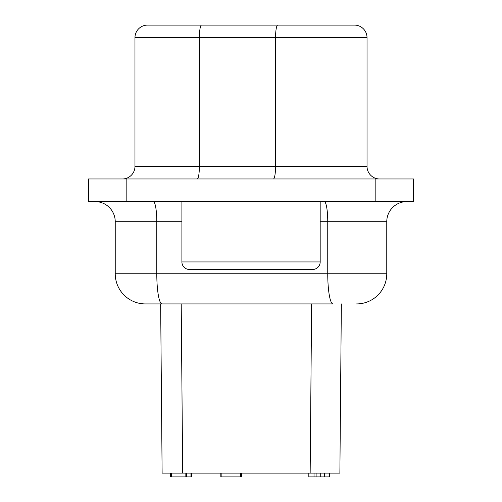 <?xml version="1.0" encoding="UTF-8"?>
<svg xmlns="http://www.w3.org/2000/svg" width="502" height="502" viewBox="0 0 502 502"><rect width="100%" height="100%" fill="white"/><g stroke="black" fill="none" stroke-linecap="round" stroke-linejoin="round"><path stroke-width="0.75" d="M324.261 201.597A20.111 3.495 -90 0 1 327.75 221.708L386.766 221.708A20.111 20.111 0 0 1 406.877 201.597A20.111 20.111 0 0 0 386.766 221.708L386.766 273.753L327.75 273.753A30.17 5.24 90 0 0 332.989 303.923L311.629 303.923L310.154 473.129L162.121 473.129L160.646 303.923M354.456 25.1L277.738 25.1A12.569 2.184 90 0 0 275.554 37.669L199.376 37.669L199.376 166.4L367.031 166.4L367.031 37.669A12.569 12.569 0 0 0 354.456 25.1L147.544 25.1A12.569 12.569 0 0 0 134.969 37.669L134.969 166.4A12.569 12.569 0 0 1 122.4 178.969A12.569 12.569 0 0 0 134.969 166.4A12.569 12.569 0 0 1 122.4 178.969M181.9 221.708L115.234 221.708A20.111 20.111 0 0 0 95.123 201.597A20.111 20.111 0 0 1 115.234 221.708L115.234 273.753A30.17 30.17 0 0 0 145.404 303.923L332.989 303.923M367.031 166.4A12.569 12.569 0 0 0 379.6 178.969A12.569 12.569 0 0 1 367.031 166.4A12.569 12.569 0 0 0 379.6 178.969M413.541 201.597L413.541 178.969L88.459 178.969L88.459 201.597L413.541 201.597M312.639 269.48L189.442 269.48A7.543 7.543 0 0 1 181.9 261.937L320.182 261.937A7.543 7.543 0 0 1 312.639 269.48M310.154 473.129L339.879 473.129L341.354 303.923M356.596 303.923A30.17 30.17 0 0 0 386.766 273.753A30.17 30.17 0 0 1 356.596 303.923M308.824 476.9L308.824 473.129L308.824 476.9L329.613 476.9L329.613 473.129M170.548 476.9L170.548 473.129L170.542 476.9L191.488 476.9L191.488 473.129L191.488 476.9M240.577 473.129L240.577 476.9L220.83 476.9L220.83 473.129M240.577 476.9L241.613 476.9L241.613 473.129M221.871 473.129L221.871 476.9M314.02 473.129L314.02 476.9M316.103 473.129L316.103 476.9M320.257 473.129L320.257 476.9M324.417 473.129L324.417 476.9M171.59 473.129L171.59 476.9M190.961 473.129L190.961 476.9M186.895 473.129L186.895 476.9M186.167 473.129L186.167 476.9M185.125 473.129L185.125 476.9M134.969 37.669L199.376 37.669A12.569 2.184 -90 0 1 201.559 25.1M367.031 37.669L275.554 37.669L275.554 166.4A12.569 2.184 -90 0 1 273.37 178.969M126.171 178.969L126.171 201.597M375.829 201.597L375.829 178.969M153.292 201.597A20.111 3.495 -90 0 1 156.787 221.708L156.787 273.753L327.75 273.753L327.75 221.708L320.182 221.708M181.209 303.923L182.684 473.129M197.192 178.969A12.569 2.184 -90 0 0 199.376 166.4L134.969 166.4M162.027 303.923A30.17 5.24 90 0 1 156.787 273.753L115.234 273.753M181.9 201.597L181.9 261.937M320.182 201.597L320.182 261.937"/></g></svg>
